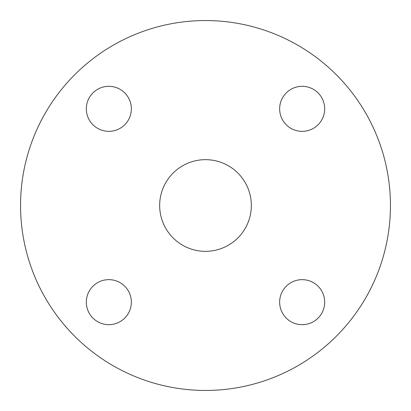 <?xml version="1.0" encoding="UTF-8"?>
<svg xmlns="http://www.w3.org/2000/svg" width="411" height="411" viewBox="0 0 411 411"><rect width="100%" height="100%" fill="white"/><g stroke="black" fill="none" stroke-linecap="round" stroke-linejoin="round"><path stroke-width="0.62" d="M279.65 302.162A22.518 22.518 0 0 0 302.162 324.68A22.518 22.518 0 0 0 324.68 302.162A22.518 22.518 0 0 0 302.162 279.65A22.518 22.518 0 0 0 279.65 302.162M86.32 302.162A22.518 22.518 0 0 0 108.838 324.68A22.518 22.518 0 0 0 131.35 302.162A22.518 22.518 0 0 0 108.838 279.65A22.518 22.518 0 0 0 86.32 302.162M86.32 108.838A22.518 22.518 0 0 0 108.838 131.35A22.518 22.518 0 0 0 131.35 108.838A22.518 22.518 0 0 0 108.838 86.32A22.518 22.518 0 0 0 86.32 108.838M279.65 108.838A22.518 22.518 0 0 0 302.162 131.35A22.518 22.518 0 0 0 324.68 108.838A22.518 22.518 0 0 0 302.162 86.32A22.518 22.518 0 0 0 279.65 108.838M159.663 205.5A45.837 45.837 0 0 0 205.5 251.337A45.837 45.837 0 0 0 251.337 205.5A45.837 45.837 0 0 0 205.5 159.663A45.837 45.837 0 0 0 159.663 205.5M390.45 205.5A184.95 184.95 0 0 0 205.5 20.55A184.95 184.95 0 0 0 20.55 205.5A184.95 184.95 0 0 0 205.5 390.45A184.95 184.95 0 0 0 390.45 205.5"/></g></svg>
